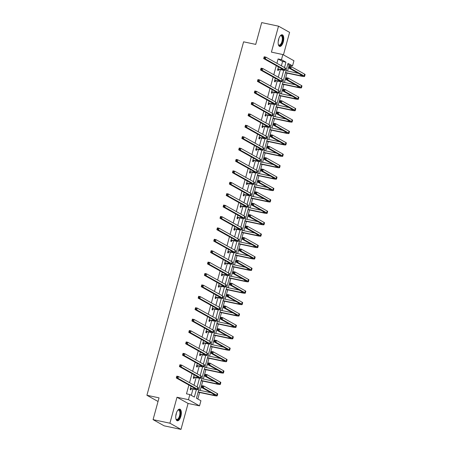 <?xml version="1.0" encoding="UTF-8"?>
<svg xmlns="http://www.w3.org/2000/svg" width="452" height="452" viewBox="0 0 452 452"><rect width="100%" height="100%" fill="white"/><g stroke="black" fill="none" stroke-linecap="round" stroke-linejoin="round"><path stroke-width="0.68" d="M180.879 416.275A5.955 2.576 102 0 0 179.777 409.145A5.955 2.576 102 0 0 176.207 413.665A5.955 2.576 102 0 0 177.308 420.795A5.955 2.576 102 0 0 180.879 416.275M283.291 41.906A5.955 2.576 102 0 0 282.195 34.776A5.955 2.576 102 0 0 278.624 39.296A5.955 2.576 102 0 0 279.72 46.426A5.955 2.576 102 0 0 283.291 41.906M281.398 65.817L282.59 61.466L278.099 58.958L281.46 59.67L282.862 54.551L293.941 60.749L292.54 65.868L288.048 63.353L196.439 398.24L200.931 400.749L199.53 405.868L188.45 399.675L189.851 394.556L194.343 397.065L196.371 389.647M188.083 403.444L177.003 397.246L169.901 423.202L153.07 419.637L164.149 425.829L180.981 429.4L188.083 403.444L199.53 405.868M158.036 401.483L146.911 395.274L243.605 41.821L255.725 44.392L261.685 22.6L278.517 26.171L271.415 52.127L282.862 54.551M283.438 54.873L289.596 32.363L278.517 26.171M287.568 71.032L289.178 65.156L292.54 65.868M197.84 399.026L199.626 392.489M200.196 390.415L202.75 381.081M203.315 379.008L205.869 369.674M206.434 367.6L208.988 358.266M209.558 356.193L212.107 346.865M212.677 344.791L215.231 335.457M215.796 333.384L218.35 324.05M218.915 321.977L221.469 312.643M222.039 310.569L224.593 301.235M225.158 299.162L227.712 289.828M228.277 287.755L230.831 278.421M231.401 276.347L233.955 267.019M234.52 264.945L237.074 255.612M237.639 253.538L240.193 244.204M240.763 242.131L243.312 232.797M243.882 230.723L246.436 221.39M247.001 219.316L249.555 209.982M250.12 207.909L252.674 198.575M253.244 196.501L255.798 187.173M256.363 185.1L258.917 175.766M259.482 173.692L262.036 164.358M262.606 162.285L265.154 152.951M265.725 150.878L268.279 141.544M268.844 139.47L271.398 130.136M271.963 128.063L274.517 118.729M275.087 116.656L277.641 107.327M278.206 105.254L280.76 95.92M281.325 93.846L283.879 84.513M284.449 82.439L287.003 73.105M169.901 423.202L180.981 429.4M289.178 65.156L287.771 64.37M278.099 58.958L276.906 63.308M276.268 65.642L273.788 74.71M273.149 77.049L270.663 86.117M270.025 88.456L267.544 97.525M266.906 99.858L264.426 108.932M263.787 111.265L261.307 120.339M260.668 122.673L258.182 131.747M257.544 134.08L255.064 143.154M254.425 145.487L251.945 154.556M251.306 156.895L248.82 165.963M248.182 168.302L245.702 177.37M245.063 179.704L242.583 188.778M241.944 191.111L239.458 200.185M238.82 202.519L236.339 211.592M235.701 213.926L233.221 223M232.582 225.333L230.102 234.402M229.463 236.741L226.977 245.809M226.339 248.148L223.859 257.216M223.22 259.55L220.74 268.624M220.101 270.957L217.615 280.031M216.977 282.364L214.497 291.438M213.858 293.772L211.378 302.846M210.739 305.179L208.259 314.247M207.615 316.586L205.135 325.655M204.496 327.994L202.016 337.062M201.377 339.395L198.897 348.469M198.258 350.803L195.772 359.877M195.134 362.21L192.654 371.284M192.015 373.618L189.535 382.691M188.896 385.025L186.484 393.839L189.851 394.556M191.252 395.342L192.987 389.002M194.027 385.2L196.106 377.595M197.145 373.793L199.225 366.188M200.264 362.385L202.349 354.78M203.389 350.984L205.468 343.373M206.507 339.576L208.587 331.966M209.626 328.169L211.711 320.564M212.751 316.762L214.83 309.157M215.87 305.354L217.949 297.749M218.988 293.947L221.068 286.342M222.107 282.54L224.192 274.935M225.232 271.138L227.311 263.527M228.35 259.73L230.43 252.12M231.469 248.323L233.554 240.718M234.594 236.916L236.673 229.311M237.712 225.508L239.792 217.904M240.831 214.101L242.91 206.496M243.95 202.694L246.035 195.089M247.074 191.292L249.154 183.681M250.193 179.885L252.272 172.274M253.312 168.477L255.397 160.872M256.437 157.07L258.516 149.465M259.555 145.663L261.635 138.058M262.674 134.255L264.759 126.65M265.799 122.848L267.878 115.243M268.917 111.446L270.997 103.836M272.036 100.039L274.115 92.428M275.155 88.632L277.24 81.027M278.279 77.224L280.359 69.619M278.438 66.856L277.545 70.116L278.296 70.535L278.618 69.348M275.319 78.264L274.426 81.524L275.178 81.942L275.5 80.755M272.2 89.665L271.307 92.931L272.053 93.349L272.381 92.163M269.076 101.073L268.183 104.333L268.934 104.751L269.256 103.564M265.957 112.48L265.064 115.74L265.816 116.158L266.138 114.972M262.838 123.888L261.945 127.148L262.691 127.566L263.019 126.379M259.714 135.295L258.827 138.555L259.572 138.973L259.9 137.787M256.595 146.702L255.702 149.962L256.453 150.38L256.776 149.194M253.476 158.11L252.583 161.37L253.329 161.788L253.657 160.601M250.357 169.511L249.464 172.777L250.21 173.195L250.538 172.009M247.233 180.919L246.34 184.179L247.091 184.597L247.413 183.41M244.114 192.326L243.221 195.586L243.973 196.004L244.295 194.818M240.995 203.733L240.102 206.993L240.848 207.411L241.176 206.225M237.871 215.141L236.984 218.401L237.729 218.819L238.051 217.632M234.752 226.548L233.859 229.808L234.611 230.226L234.933 229.04M231.633 237.955L230.74 241.215L231.486 241.634L231.814 240.447M228.509 249.357L227.622 252.623L228.367 253.041L228.695 251.854M225.39 260.764L224.497 264.024L225.249 264.443L225.571 263.256M222.271 272.172L221.378 275.432L222.13 275.85L222.452 274.663M219.152 283.579L218.259 286.839L219.005 287.257L219.333 286.071M216.028 294.986L215.135 298.247L215.886 298.665L216.209 297.478M212.909 306.394L212.016 309.654L212.768 310.072L213.09 308.885M209.79 317.801L208.897 321.061L209.643 321.479L209.971 320.293M206.666 329.203L205.779 332.469L206.524 332.887L206.852 331.7M203.547 340.61L202.654 343.87L203.406 344.288L203.728 343.102M200.428 352.018L199.535 355.278L200.281 355.696L200.609 354.509M197.309 363.425L196.417 366.685L197.162 367.103L197.49 365.917M194.185 374.832L193.292 378.092L194.044 378.51L194.366 377.324M191.066 386.24L190.173 389.5L190.925 389.918L191.247 388.731M177.003 397.246L188.45 399.675M153.07 419.637L159.031 397.845L146.911 395.274M284.489 67.546L285.952 62.184L281.46 59.67M197.117 386.929L199.49 378.239M200.236 375.522L202.609 366.838M203.355 364.114L205.733 355.43M206.474 352.707L208.852 344.023M209.598 341.3L211.971 332.615M212.717 329.898L215.095 321.208M215.836 318.49L218.214 309.801M218.96 307.083L221.333 298.399M222.079 295.676L224.452 286.992M225.198 284.268L227.576 275.584M228.316 272.861L230.695 264.177M231.441 261.454L233.814 252.77M234.56 250.052L236.938 241.362M237.679 238.645L240.057 229.955M240.803 227.237L243.176 218.553M243.922 215.83L246.3 207.146M247.041 204.423L249.419 195.739M250.165 193.015L252.538 184.331M253.284 181.608L255.657 172.924M256.403 170.206L258.781 161.517M259.521 158.799L261.9 150.109M262.646 147.392L265.019 138.707M265.765 135.984L268.143 127.3M268.883 124.577L271.262 115.893M272.008 113.169L274.381 104.485M275.127 101.762L277.505 93.078M278.246 90.36L280.624 81.671M281.37 78.953L283.743 70.263M282.59 61.466L285.952 62.184M277.873 68.93L281.11 69.518A3.819 0.458 -164.7 0 0 283.297 69.687A3.819 0.458 -164.7 0 0 282.98 69.393L263.68 58.602L264.177 56.771L265.861 57.127L285.161 67.924A5.729 0.689 15.3 0 1 285.636 68.365L285.133 70.19A5.729 0.689 15.3 0 1 281.856 69.936L278.856 69.297L277.709 69.535M278.421 66.913L278.907 67.116M264.815 57.353L264.143 57.212L263.945 57.941L264.618 58.082L264.815 57.353L265.861 57.127L265.364 58.958L284.664 69.749A5.729 0.689 15.3 0 1 285.133 70.19M264.618 58.082L265.364 58.958L263.68 58.602L263.945 57.941M278.11 68.879L278.856 69.297M264.143 57.212L264.177 56.771M285.54 72.535L300.563 75.721A3.819 0.458 -164.7 0 0 302.75 75.891A3.819 0.458 -164.7 0 0 302.433 75.597L289.122 68.156L289.625 66.325L291.308 66.681L290.805 68.512L304.117 75.953A5.729 0.689 15.3 0 1 304.591 76.394A5.729 0.689 15.3 0 1 301.314 76.139L285.472 72.783M286.037 70.71L298.36 73.32M290.263 66.907L289.591 66.766L289.387 67.495L290.06 67.636L290.263 66.907L291.308 66.681L304.62 74.128A5.729 0.689 15.3 0 1 305.089 74.569L304.591 76.394M290.06 67.636L290.805 68.512L289.122 68.156L289.387 67.495M289.591 66.766L289.625 66.325M280.093 36.036A5.153 2.232 -78 0 1 280.308 35.844A5.153 2.232 -78 0 1 280.579 35.646A5.153 2.232 -78 0 1 282.845 38.996A5.153 2.232 -78 0 1 280.257 45.324A5.153 2.232 -78 0 1 278.432 44.686A5.153 2.232 -78 0 1 278.313 44.42M278.342 44.482A4.774 2.068 102 0 0 279.093 45.081A4.774 2.068 102 0 0 279.935 44.895A4.774 2.068 102 0 0 282.257 39.929A4.774 2.068 102 0 0 281.071 35.748A4.774 2.068 102 0 0 280.229 35.934A4.774 2.068 102 0 0 280.138 35.99M279.387 46.296A5.916 2.559 102 0 0 280.234 46.042A5.916 2.559 102 0 0 283.088 40.109A5.916 2.559 102 0 0 281.833 34.753M177.676 410.405A5.153 2.232 -78 0 1 177.89 410.207A5.153 2.232 -78 0 1 180.122 410.958A5.153 2.232 -78 0 1 180.026 415.987A5.153 2.232 -78 0 1 176.014 419.055A5.153 2.232 -78 0 1 175.901 418.789M175.924 418.851A4.774 2.068 102 0 0 176.675 419.45A4.774 2.068 102 0 0 179.54 415.829A4.774 2.068 102 0 0 178.659 410.117A4.774 2.068 102 0 0 177.726 410.359M176.975 420.665A5.916 2.559 102 0 0 180.325 416.151A5.916 2.559 102 0 0 179.421 409.122M274.754 80.337L277.986 80.925A3.819 0.458 -164.7 0 0 280.172 81.094A3.819 0.458 -164.7 0 0 279.856 80.801L260.561 70.009L261.058 68.179L262.742 68.534L282.042 79.326A5.729 0.689 15.3 0 1 282.517 79.767L282.014 81.597A5.729 0.689 15.3 0 1 278.737 81.343L275.737 80.705L274.584 80.936M275.302 78.32L275.788 78.524M261.697 68.76L261.024 68.619L260.827 69.348L261.499 69.489L261.697 68.76L262.742 68.534L262.239 70.365L281.539 81.157A5.729 0.689 15.3 0 1 282.014 81.597M261.499 69.489L262.239 70.365L260.561 70.009L260.827 69.348M274.985 80.286L275.737 80.705M261.024 68.619L261.058 68.179M271.629 91.739L274.867 92.332A3.819 0.458 -164.7 0 0 277.053 92.502A3.819 0.458 -164.7 0 0 276.737 92.208L257.437 81.411L257.939 79.586L259.623 79.942L278.918 90.733A5.729 0.689 15.3 0 1 279.392 91.174L278.895 93.005A5.729 0.689 15.3 0 1 275.618 92.75L272.618 92.112L271.466 92.344M272.183 89.728L272.663 89.931M258.578 80.168L257.906 80.021L257.702 80.755L258.374 80.897L258.578 80.168L259.623 79.942L259.12 81.772L278.421 92.564A5.729 0.689 15.3 0 1 278.895 93.005M258.374 80.897L259.12 81.772L257.437 81.411L257.702 80.755M271.867 91.694L272.618 92.112M257.906 80.021L257.939 79.586M282.421 83.942L297.444 87.129A3.819 0.458 -164.7 0 0 299.631 87.298A3.819 0.458 -164.7 0 0 299.314 87.004L286.003 79.558L286.5 77.733L288.184 78.089L287.687 79.919L300.998 87.36A5.729 0.689 15.3 0 1 301.473 87.801A5.729 0.689 15.3 0 1 298.19 87.547L282.353 84.185M282.918 82.111L295.241 84.727M287.144 78.315L286.466 78.168L286.269 78.902L286.941 79.043L287.144 78.315L288.184 78.089L301.495 85.535A5.729 0.689 15.3 0 1 301.97 85.97L301.473 87.801M286.941 79.043L287.687 79.919L286.003 79.558L286.269 78.902M286.466 78.168L286.5 77.733M279.296 95.349L294.325 98.536A3.819 0.458 -164.7 0 0 296.506 98.705A3.819 0.458 -164.7 0 0 296.196 98.412L282.884 90.965L283.381 89.14L285.065 89.496L284.568 91.321L297.874 98.768A5.729 0.689 15.3 0 1 298.348 99.208A5.729 0.689 15.3 0 1 295.071 98.954L279.229 95.592M279.799 93.519L292.122 96.135M284.02 89.722L283.347 89.575L283.15 90.31L283.822 90.451L284.02 89.722L285.065 89.496L298.376 96.937A5.729 0.689 15.3 0 1 298.851 97.378L298.348 99.208M283.822 90.451L284.568 91.321L282.884 90.965L283.15 90.31M283.347 89.575L283.381 89.14M268.511 103.146L271.748 103.734A3.819 0.458 -164.7 0 0 273.935 103.909A3.819 0.458 -164.7 0 0 273.618 103.615L254.318 92.818L254.815 90.993L256.499 91.349L275.799 102.141A5.729 0.689 15.3 0 1 276.274 102.581L275.776 104.412A5.729 0.689 15.3 0 1 272.494 104.152L269.494 103.519L268.347 103.751M269.059 101.135L269.545 101.333M255.459 91.575L254.781 91.428L254.583 92.163L255.256 92.304L255.459 91.575L256.499 91.349L256.001 93.174L275.302 103.971A5.729 0.689 15.3 0 1 275.776 104.412M255.256 92.304L256.001 93.174L254.318 92.818L254.583 92.163M268.748 103.101L269.494 103.519M254.781 91.428L254.815 90.993M265.392 114.554L268.629 115.141A3.819 0.458 -164.7 0 0 270.81 115.311A3.819 0.458 -164.7 0 0 270.494 115.017L251.199 104.226L251.696 102.401L253.38 102.757L272.68 113.548A5.729 0.689 15.3 0 1 273.155 113.989L272.652 115.819A5.729 0.689 15.3 0 1 269.375 115.559L266.375 114.927L265.222 115.158M265.94 112.542L266.426 112.74M252.335 102.977L251.662 102.836L251.465 103.57L252.137 103.711L252.335 102.977L253.38 102.757L252.883 104.581L272.177 115.379A5.729 0.689 15.3 0 1 272.652 115.819M252.137 103.711L252.883 104.581L251.199 104.226L251.465 103.57M265.629 114.509L266.375 114.927M251.662 102.836L251.696 102.401M262.267 125.961L265.505 126.549A3.819 0.458 -164.7 0 0 267.691 126.718A3.819 0.458 -164.7 0 0 267.375 126.424L248.075 115.633L248.577 113.802L250.261 114.164L269.561 124.955A5.729 0.689 15.3 0 1 270.03 125.396L269.533 127.221A5.729 0.689 15.3 0 1 266.256 126.967L263.256 126.334L262.103 126.566M262.821 123.95L263.301 124.147M249.216 114.384L248.543 114.243L248.34 114.972L249.018 115.119L249.216 114.384L250.261 114.164L249.758 115.989L269.059 126.78A5.729 0.689 15.3 0 1 269.533 127.221M249.018 115.119L249.758 115.989L248.075 115.633L248.34 114.972M262.505 125.916L263.256 126.334M248.543 114.243L248.577 113.802M276.178 106.757L291.201 109.938A3.819 0.458 -164.7 0 0 293.388 110.113A3.819 0.458 -164.7 0 0 293.071 109.819L279.76 102.372L280.263 100.547L281.946 100.903L281.443 102.728L294.755 110.175A5.729 0.689 15.3 0 1 295.229 110.616A5.729 0.689 15.3 0 1 291.952 110.361L276.11 107M276.68 104.926L288.997 107.542M280.901 101.124L280.229 100.982L280.025 101.717L280.703 101.858L280.901 101.124L281.946 100.903L295.258 108.344A5.729 0.689 15.3 0 1 295.732 108.785L295.229 110.616M280.703 101.858L281.443 102.728L279.76 102.372L280.025 101.717M280.229 100.982L280.263 100.547M273.059 118.164L288.082 121.345A3.819 0.458 -164.7 0 0 290.269 121.515A3.819 0.458 -164.7 0 0 289.952 121.221L276.641 113.78L277.144 111.949L278.827 112.311L278.325 114.136L291.636 121.582A5.729 0.689 15.3 0 1 292.111 122.023A5.729 0.689 15.3 0 1 288.834 121.763L272.991 118.407M273.556 116.333L285.879 118.944M277.782 112.531L277.11 112.39L276.906 113.119L277.579 113.266L277.782 112.531L278.827 112.311L292.133 119.752A5.729 0.689 15.3 0 1 292.608 120.192L292.111 122.023M277.579 113.266L278.325 114.136L276.641 113.78L276.906 113.119M277.11 112.39L277.144 111.949M269.934 129.566L284.963 132.752A3.819 0.458 -164.7 0 0 287.15 132.922A3.819 0.458 -164.7 0 0 286.834 132.628L273.522 125.187L274.019 123.356L275.703 123.712L275.206 125.543L288.517 132.984A5.729 0.689 15.3 0 1 288.986 133.425A5.729 0.689 15.3 0 1 285.709 133.17L269.872 129.814M270.437 127.741L282.76 130.351M274.658 123.938L273.985 123.797L273.788 124.526L274.46 124.667L274.658 123.938L275.703 123.712L289.014 131.159A5.729 0.689 15.3 0 1 289.489 131.6L288.986 133.425M274.46 124.667L275.206 125.543L273.522 125.187L273.788 124.526M273.985 123.797L274.019 123.356M266.816 140.973L281.839 144.16A3.819 0.458 -164.7 0 0 284.025 144.329A3.819 0.458 -164.7 0 0 283.709 144.035L270.398 136.594L270.901 134.764L272.584 135.12L272.081 136.95L285.393 144.391A5.729 0.689 15.3 0 1 285.867 144.832A5.729 0.689 15.3 0 1 282.59 144.578L266.748 141.222M267.318 139.148L279.641 141.758M271.539 135.346L270.867 135.204L270.669 135.933L271.341 136.075L271.539 135.346L272.584 135.12L285.896 142.566A5.729 0.689 15.3 0 1 286.37 143.007L285.867 144.832M271.341 136.075L272.081 136.95L270.398 136.594L270.669 135.933M270.867 135.204L270.901 134.764M263.697 152.38L278.72 155.567A3.819 0.458 -164.7 0 0 280.907 155.737A3.819 0.458 -164.7 0 0 280.59 155.443L267.279 148.002L267.782 146.171L269.465 146.527L268.963 148.358L282.274 155.799A5.729 0.689 15.3 0 1 282.749 156.239A5.729 0.689 15.3 0 1 279.472 155.985L263.629 152.629M264.194 150.556L276.517 153.166M268.42 146.753L267.748 146.612L267.544 147.341L268.217 147.482L268.42 146.753L269.465 146.527L282.771 153.974A5.729 0.689 15.3 0 1 283.246 154.415L282.749 156.239M268.217 147.482L268.963 148.358L267.279 148.002L267.544 147.341M267.748 146.612L267.782 146.171M260.578 163.788L275.601 166.974A3.819 0.458 -164.7 0 0 277.788 167.144A3.819 0.458 -164.7 0 0 277.471 166.85L264.16 159.403L264.657 157.578L266.341 157.934L265.844 159.765L279.155 167.206A5.729 0.689 15.3 0 1 279.63 167.647A5.729 0.689 15.3 0 1 276.347 167.393L260.51 164.031M261.075 161.957L273.398 164.573M265.301 158.16L264.623 158.014L264.426 158.748L265.098 158.889L265.301 158.16L266.341 157.934L279.652 165.381A5.729 0.689 15.3 0 1 280.127 165.816L279.63 167.647M265.098 158.889L265.844 159.765L264.16 159.403L264.426 158.748M264.623 158.014L264.657 157.578M257.454 175.195L272.483 178.382A3.819 0.458 -164.7 0 0 274.663 178.551A3.819 0.458 -164.7 0 0 274.347 178.257L261.041 170.811L261.538 168.986L263.222 169.342L262.725 171.167L276.031 178.613A5.729 0.689 15.3 0 1 276.505 179.054A5.729 0.689 15.3 0 1 273.228 178.8L257.386 175.438M257.956 173.365L270.279 175.981M262.177 169.568L261.505 169.421L261.307 170.155L261.979 170.297L262.177 169.568L263.222 169.342L276.534 176.783A5.729 0.689 15.3 0 1 277.008 177.224L276.505 179.054M261.979 170.297L262.725 171.167L261.041 170.811L261.307 170.155M261.505 169.421L261.538 168.986M254.335 186.603L269.358 189.783A3.819 0.458 -164.7 0 0 271.545 189.959A3.819 0.458 -164.7 0 0 271.228 189.665L257.917 182.218L258.42 180.393L260.103 180.749L259.601 182.574L272.912 190.021A5.729 0.689 15.3 0 1 273.387 190.462A5.729 0.689 15.3 0 1 270.11 190.207L254.267 186.845M254.832 184.772L267.155 187.388M259.058 180.969L258.386 180.828L258.182 181.563L258.86 181.704L259.058 180.969L260.103 180.749L273.415 188.19A5.729 0.689 15.3 0 1 273.884 188.631L273.387 190.462M258.86 181.704L259.601 182.574L257.917 182.218L258.182 181.563M258.386 180.828L258.42 180.393M251.216 198.01L266.239 201.191A3.819 0.458 -164.7 0 0 268.426 201.36A3.819 0.458 -164.7 0 0 268.109 201.067L254.798 193.625L255.301 191.795L256.979 192.156L256.482 193.981L269.793 201.428A5.729 0.689 15.3 0 1 270.268 201.869A5.729 0.689 15.3 0 1 266.985 201.609L251.148 198.253M251.713 196.179L264.036 198.79M255.939 192.377L255.261 192.236L255.064 192.964L255.736 193.111L255.939 192.377L256.979 192.156L270.29 199.598A5.729 0.689 15.3 0 1 270.765 200.038L270.268 201.869M255.736 193.111L256.482 193.981L254.798 193.625L255.064 192.964M255.261 192.236L255.301 191.795M248.091 209.412L263.12 212.598A3.819 0.458 -164.7 0 0 265.301 212.768A3.819 0.458 -164.7 0 0 264.991 212.474L251.679 205.033L252.176 203.202L253.86 203.558L253.363 205.389L266.669 212.83A5.729 0.689 15.3 0 1 267.143 213.271A5.729 0.689 15.3 0 1 263.866 213.016L248.024 209.66M248.594 207.587L260.917 210.197M252.815 203.784L252.143 203.643L251.945 204.372L252.617 204.513L252.815 203.784L253.86 203.558L267.172 211.005A5.729 0.689 15.3 0 1 267.646 211.446L267.143 213.271M252.617 204.513L253.363 205.389L251.679 205.033L251.945 204.372M252.143 203.643L252.176 203.202M244.973 220.819L259.996 224.006A3.819 0.458 -164.7 0 0 262.183 224.175A3.819 0.458 -164.7 0 0 261.866 223.881L248.555 216.44L249.058 214.61L250.741 214.966L250.238 216.796L263.55 224.237A5.729 0.689 15.3 0 1 264.024 224.678A5.729 0.689 15.3 0 1 260.748 224.424L244.905 221.068M245.476 218.994L257.793 221.604M249.696 215.192L249.024 215.05L248.82 215.779L249.498 215.92L249.696 215.192L250.741 214.966L264.053 222.412A5.729 0.689 15.3 0 1 264.527 222.853L264.024 224.678M249.498 215.92L250.238 216.796L248.555 216.44L248.82 215.779M249.024 215.05L249.058 214.61M241.854 232.226L256.877 235.413A3.819 0.458 -164.7 0 0 259.064 235.582A3.819 0.458 -164.7 0 0 258.747 235.289L245.436 227.848L245.939 226.017L247.623 226.373L247.12 228.203L260.431 235.645A5.729 0.689 15.3 0 1 260.906 236.085A5.729 0.689 15.3 0 1 257.629 235.831L241.786 232.475M242.351 230.401L254.674 233.012M246.577 226.599L245.905 226.458L245.702 227.186L246.374 227.328L246.577 226.599L247.623 226.373L260.928 233.82A5.729 0.689 15.3 0 1 261.403 234.26L260.906 236.085M246.374 227.328L247.12 228.203L245.436 227.848L245.702 227.186M245.905 226.458L245.939 226.017M238.735 243.634L253.758 246.82A3.819 0.458 -164.7 0 0 255.945 246.99A3.819 0.458 -164.7 0 0 255.629 246.696L242.317 239.249L242.814 237.424L244.498 237.78L244.001 239.611L257.312 247.052A5.729 0.689 15.3 0 1 257.781 247.493A5.729 0.689 15.3 0 1 254.504 247.238L238.667 243.877M239.232 241.803L251.555 244.419M243.453 238.006L242.78 237.859L242.583 238.594L243.255 238.735L243.453 238.006L244.498 237.78L257.809 245.227A5.729 0.689 15.3 0 1 258.284 245.662L257.781 247.493M243.255 238.735L244.001 239.611L242.317 239.249L242.583 238.594M242.78 237.859L242.814 237.424M235.611 255.041L250.634 258.228A3.819 0.458 -164.7 0 0 252.821 258.397A3.819 0.458 -164.7 0 0 252.504 258.103L239.198 250.657L239.696 248.832L241.379 249.188L240.876 251.013L254.188 258.459A5.729 0.689 15.3 0 1 254.662 258.9A5.729 0.689 15.3 0 1 251.385 258.646L235.543 255.284M236.113 253.21L248.436 255.826M240.334 249.414L239.662 249.267L239.464 250.001L240.136 250.142L240.334 249.414L241.379 249.188L254.691 256.629A5.729 0.689 15.3 0 1 255.165 257.069L254.662 258.9M240.136 250.142L240.876 251.013L239.198 250.657L239.464 250.001M239.662 249.267L239.696 248.832M232.492 266.448L247.515 269.629A3.819 0.458 -164.7 0 0 249.702 269.804A3.819 0.458 -164.7 0 0 249.385 269.511L236.074 262.064L236.577 260.239L238.26 260.595L237.758 262.42L251.069 269.867A5.729 0.689 15.3 0 1 251.544 270.307A5.729 0.689 15.3 0 1 248.267 270.053L232.424 266.691M232.989 264.618L245.312 267.234M237.215 260.815L236.543 260.674L236.339 261.409L237.012 261.55L237.215 260.815L238.26 260.595L251.572 268.036A5.729 0.689 15.3 0 1 252.041 268.477L251.544 270.307M237.012 261.55L237.758 262.42L236.074 262.064L236.339 261.409M236.543 260.674L236.577 260.239M229.373 277.856L244.396 281.037A3.819 0.458 -164.7 0 0 246.583 281.206A3.819 0.458 -164.7 0 0 246.267 280.912L232.955 273.471L233.452 271.641L235.136 272.002L234.639 273.827L247.95 281.274A5.729 0.689 15.3 0 1 248.425 281.715A5.729 0.689 15.3 0 1 245.142 281.455L229.305 278.099M229.87 276.025L242.193 278.635M234.096 272.223L233.418 272.081L233.221 272.81L233.893 272.957L234.096 272.223L235.136 272.002L248.447 279.443A5.729 0.689 15.3 0 1 248.922 279.884L248.425 281.715M233.893 272.957L234.639 273.827L232.955 273.471L233.221 272.81M233.418 272.081L233.452 271.641M226.249 289.257L241.278 292.444A3.819 0.458 -164.7 0 0 243.458 292.613A3.819 0.458 -164.7 0 0 243.142 292.32L229.836 284.879L230.334 283.048L232.017 283.404L231.52 285.235L244.826 292.676A5.729 0.689 15.3 0 1 245.3 293.116A5.729 0.689 15.3 0 1 242.023 292.862L226.181 289.506M226.751 287.432L239.074 290.043M230.972 283.63L230.3 283.489L230.102 284.218L230.774 284.359L230.972 283.63L232.017 283.404L245.329 290.851A5.729 0.689 15.3 0 1 245.803 291.291L245.3 293.116M230.774 284.359L231.52 285.235L229.836 284.879L230.102 284.218M230.3 283.489L230.334 283.048M223.13 300.665L238.153 303.851A3.819 0.458 -164.7 0 0 240.34 304.021A3.819 0.458 -164.7 0 0 240.023 303.727L226.712 296.286L227.215 294.455L228.898 294.811L228.396 296.642L241.707 304.083A5.729 0.689 15.3 0 1 242.182 304.524A5.729 0.689 15.3 0 1 238.905 304.269L223.062 300.913M223.633 298.84L235.95 301.45M227.853 295.037L227.181 294.896L226.977 295.625L227.655 295.766L227.853 295.037L228.898 294.811L242.21 302.258A5.729 0.689 15.3 0 1 242.679 302.699L242.182 304.524M227.655 295.766L228.396 296.642L226.712 296.286L226.977 295.625M227.181 294.896L227.215 294.455M220.011 312.072L235.034 315.259A3.819 0.458 -164.7 0 0 237.221 315.428A3.819 0.458 -164.7 0 0 236.904 315.134L223.593 307.693L224.096 305.863L225.774 306.219L225.277 308.049L238.588 315.49A5.729 0.689 15.3 0 1 239.063 315.931A5.729 0.689 15.3 0 1 235.786 315.677L219.943 312.321M220.508 310.247L232.831 312.857M224.734 306.445L224.056 306.303L223.859 307.032L224.531 307.174L224.734 306.445L225.774 306.219L239.085 313.665A5.729 0.689 15.3 0 1 239.56 314.106L239.063 315.931M224.531 307.174L225.277 308.049L223.593 307.693L223.859 307.032M224.056 306.303L224.096 305.863M259.149 137.368L262.386 137.956A3.819 0.458 -164.7 0 0 264.573 138.126A3.819 0.458 -164.7 0 0 264.256 137.832L244.956 127.04L245.459 125.21L247.137 125.571L266.437 136.363A5.729 0.689 15.3 0 1 266.912 136.803L266.414 138.628A5.729 0.689 15.3 0 1 263.132 138.374L260.132 137.736L258.985 137.973M259.702 135.357L260.182 135.555M246.097 125.792L245.419 125.65L245.221 126.379L245.894 126.526L246.097 125.792L247.137 125.571L246.639 127.396L265.94 138.188A5.729 0.689 15.3 0 1 266.414 138.628M245.894 126.526L246.639 127.396L244.956 127.04L245.221 126.379M259.386 137.318L260.132 137.736M245.419 125.65L245.459 125.21M256.03 148.776L259.267 149.363A3.819 0.458 -164.7 0 0 261.448 149.533A3.819 0.458 -164.7 0 0 261.137 149.239L241.837 138.448L242.334 136.617L244.018 136.973L263.318 147.77A5.729 0.689 15.3 0 1 263.793 148.211L263.29 150.036A5.729 0.689 15.3 0 1 260.013 149.781L257.013 149.143L255.866 149.38M256.578 146.759L257.064 146.962M242.973 137.199L242.3 137.058L242.102 137.787L242.775 137.928L242.973 137.199L244.018 136.973L243.521 138.804L262.821 149.595A5.729 0.689 15.3 0 1 263.29 150.036M242.775 137.928L243.521 138.804L241.837 138.448L242.102 137.787M256.267 148.725L257.013 149.143M242.3 137.058L242.334 136.617M252.905 160.183L256.143 160.771A3.819 0.458 -164.7 0 0 258.329 160.94A3.819 0.458 -164.7 0 0 258.013 160.646L238.712 149.855L239.215 148.024L240.899 148.38L260.199 159.172A5.729 0.689 15.3 0 1 260.674 159.612L260.171 161.443A5.729 0.689 15.3 0 1 256.894 161.189L253.894 160.55L252.741 160.782M253.459 158.166L253.939 158.369M239.854 148.606L239.181 148.465L238.978 149.194L239.656 149.335L239.854 148.606L240.899 148.38L240.396 150.211L259.697 161.002A5.729 0.689 15.3 0 1 260.171 161.443M239.656 149.335L240.396 150.211L238.712 149.855L238.978 149.194M253.143 160.132L253.894 160.55M239.181 148.465L239.215 148.024M249.786 171.585L253.024 172.178A3.819 0.458 -164.7 0 0 255.21 172.348A3.819 0.458 -164.7 0 0 254.894 172.054L235.594 161.257L236.097 159.432L237.78 159.788L257.075 170.579A5.729 0.689 15.3 0 1 257.55 171.02L257.052 172.85A5.729 0.689 15.3 0 1 253.775 172.596L250.775 171.958L249.623 172.189M250.34 169.573L250.82 169.777M236.735 160.014L236.063 159.867L235.859 160.601L236.532 160.742L236.735 160.014L237.78 159.788L237.277 161.618L256.578 172.41A5.729 0.689 15.3 0 1 257.052 172.85M236.532 160.742L237.277 161.618L235.594 161.257L235.859 160.601M250.024 171.54L250.775 171.958M236.063 159.867L236.097 159.432M246.668 182.992L249.905 183.58A3.819 0.458 -164.7 0 0 252.092 183.755A3.819 0.458 -164.7 0 0 251.775 183.461L232.475 172.664L232.972 170.839L234.656 171.195L253.956 181.987A5.729 0.689 15.3 0 1 254.431 182.427L253.928 184.258A5.729 0.689 15.3 0 1 250.651 183.998L247.651 183.365L246.504 183.597M247.216 180.981L247.702 181.179M233.611 171.421L232.938 171.274L232.74 172.009L233.413 172.15L233.611 171.421L234.656 171.195L234.159 173.02L253.459 183.817A5.729 0.689 15.3 0 1 253.928 184.258M233.413 172.15L234.159 173.02L232.475 172.664L232.74 172.009M246.905 182.947L247.651 183.365M232.938 171.274L232.972 170.839M243.549 194.4L246.786 194.987A3.819 0.458 -164.7 0 0 248.967 195.157A3.819 0.458 -164.7 0 0 248.651 194.863L229.356 184.071L229.853 182.246L231.537 182.602L250.837 193.394A5.729 0.689 15.3 0 1 251.312 193.835L250.809 195.665A5.729 0.689 15.3 0 1 247.532 195.405L244.532 194.772L243.379 195.004M244.097 192.388L244.583 192.586M230.492 182.823L229.819 182.681L229.622 183.416L230.294 183.557L230.492 182.823L231.537 182.602L231.034 184.427L250.335 195.224A5.729 0.689 15.3 0 1 250.809 195.665M230.294 183.557L231.034 184.427L229.356 184.071L229.622 183.416M243.781 194.354L244.532 194.772M229.819 182.681L229.853 182.246M240.424 205.807L243.662 206.394A3.819 0.458 -164.7 0 0 245.848 206.564A3.819 0.458 -164.7 0 0 245.532 206.27L226.232 195.479L226.734 193.648L228.418 194.01L247.719 204.801A5.729 0.689 15.3 0 1 248.188 205.242L247.69 207.067A5.729 0.689 15.3 0 1 244.413 206.813L241.413 206.18L240.261 206.411M240.978 203.795L241.458 203.993M227.373 194.23L226.701 194.089L226.497 194.818L227.17 194.965L227.373 194.23L228.418 194.01L227.915 195.835L247.216 206.626A5.729 0.689 15.3 0 1 247.69 207.067M227.17 194.965L227.915 195.835L226.232 195.479L226.497 194.818M240.662 205.762L241.413 206.18M226.701 194.089L226.734 193.648M237.306 217.214L240.543 217.802A3.819 0.458 -164.7 0 0 242.73 217.971A3.819 0.458 -164.7 0 0 242.413 217.678L223.113 206.886L223.61 205.055L225.294 205.417L244.594 216.209A5.729 0.689 15.3 0 1 245.069 216.649L244.572 218.474A5.729 0.689 15.3 0 1 241.289 218.22L238.289 217.582L237.142 217.819M237.854 215.203L238.34 215.401M224.254 205.637L223.576 205.496L223.378 206.225L224.051 206.372L224.254 205.637L225.294 205.417L224.797 207.242L244.097 218.033A5.729 0.689 15.3 0 1 244.572 218.474M224.051 206.372L224.797 207.242L223.113 206.886L223.378 206.225M237.543 217.163L238.289 217.582M223.576 205.496L223.61 205.055M234.187 228.622L237.424 229.209A3.819 0.458 -164.7 0 0 239.605 229.379A3.819 0.458 -164.7 0 0 239.289 229.085L219.994 218.293L220.491 216.463L222.175 216.819L241.475 227.616A5.729 0.689 15.3 0 1 241.95 228.057L241.447 229.882A5.729 0.689 15.3 0 1 238.17 229.627L235.17 228.989L234.017 229.226M234.735 226.605L235.221 226.808M221.13 217.045L220.457 216.903L220.26 217.632L220.932 217.774L221.13 217.045L222.175 216.819L221.678 218.649L240.972 229.441A5.729 0.689 15.3 0 1 241.447 229.882M220.932 217.774L221.678 218.649L219.994 218.293L220.26 217.632M234.424 228.571L235.17 228.989M220.457 216.903L220.491 216.463M231.062 240.029L234.3 240.617A3.819 0.458 -164.7 0 0 236.486 240.786A3.819 0.458 -164.7 0 0 236.17 240.492L216.87 229.701L217.372 227.87L219.056 228.226L238.357 239.018A5.729 0.689 15.3 0 1 238.831 239.458L238.328 241.289A5.729 0.689 15.3 0 1 235.051 241.035L232.051 240.396L230.899 240.628M231.616 238.012L232.096 238.215M218.011 228.452L217.339 228.311L217.135 229.04L217.813 229.181L218.011 228.452L219.056 228.226L218.553 230.057L237.854 240.848A5.729 0.689 15.3 0 1 238.328 241.289M217.813 229.181L218.553 230.057L216.87 229.701L217.135 229.04M231.3 239.978L232.051 240.396M217.339 228.311L217.372 227.87M227.944 251.431L231.181 252.024A3.819 0.458 -164.7 0 0 233.368 252.193A3.819 0.458 -164.7 0 0 233.051 251.9L213.751 241.102L214.254 239.277L215.937 239.633L235.232 250.425A5.729 0.689 15.3 0 1 235.707 250.866L235.209 252.696A5.729 0.689 15.3 0 1 231.932 252.442L228.927 251.804L227.78 252.035M228.497 249.419L228.978 249.623M214.892 239.859L214.22 239.713L214.016 240.447L214.689 240.588L214.892 239.859L215.937 239.633L215.434 241.464L234.735 252.256A5.729 0.689 15.3 0 1 235.209 252.696M214.689 240.588L215.434 241.464L213.751 241.102L214.016 240.447M228.181 251.385L228.927 251.804M214.22 239.713L214.254 239.277M224.825 262.838L228.062 263.426A3.819 0.458 -164.7 0 0 230.249 263.601A3.819 0.458 -164.7 0 0 229.932 263.307L210.632 252.51L211.129 250.685L212.813 251.041L232.113 261.832A5.729 0.689 15.3 0 1 232.588 262.273L232.085 264.104A5.729 0.689 15.3 0 1 228.808 263.844L225.808 263.211L224.661 263.443M225.373 260.827L225.859 261.024M211.768 251.267L211.095 251.12L210.898 251.854L211.57 251.996L211.768 251.267L212.813 251.041L212.316 252.866L231.616 263.663A5.729 0.689 15.3 0 1 232.085 264.104M211.57 251.996L212.316 252.866L210.632 252.51L210.898 251.854M225.062 262.793L225.808 263.211M211.095 251.12L211.129 250.685M221.7 274.245L224.938 274.833A3.819 0.458 -164.7 0 0 227.124 275.002A3.819 0.458 -164.7 0 0 226.808 274.709L207.508 263.917L208.01 262.092L209.694 262.448L228.994 273.24A5.729 0.689 15.3 0 1 229.469 273.68L228.966 275.511A5.729 0.689 15.3 0 1 225.689 275.251L222.689 274.618L221.536 274.85M222.254 272.234L222.734 272.432M208.649 262.668L207.976 262.527L207.779 263.262L208.451 263.403L208.649 262.668L209.694 262.448L209.191 264.273L228.492 275.07A5.729 0.689 15.3 0 1 228.966 275.511M208.451 263.403L209.191 264.273L207.508 263.917L207.779 263.262M221.938 274.2L222.689 274.618M207.976 262.527L208.01 262.092M218.582 285.653L221.819 286.24A3.819 0.458 -164.7 0 0 224.006 286.41A3.819 0.458 -164.7 0 0 223.689 286.116L204.389 275.325L204.892 273.494L206.575 273.855L225.87 284.647A5.729 0.689 15.3 0 1 226.345 285.088L225.847 286.913A5.729 0.689 15.3 0 1 222.57 286.658L219.57 286.026L218.418 286.257M219.135 283.641L219.615 283.839M205.53 274.076L204.858 273.935L204.654 274.663L205.327 274.81L205.53 274.076L206.575 273.855L206.072 275.68L225.373 286.472A5.729 0.689 15.3 0 1 225.847 286.913M205.327 274.81L206.072 275.68L204.389 275.325L204.654 274.663M218.819 285.607L219.57 286.026M204.858 273.935L204.892 273.494M215.463 297.06L218.7 297.648A3.819 0.458 -164.7 0 0 220.887 297.817A3.819 0.458 -164.7 0 0 220.57 297.523L201.27 286.732L201.767 284.901L203.451 285.263L222.751 296.054A5.729 0.689 15.3 0 1 223.226 296.495L222.729 298.32A5.729 0.689 15.3 0 1 219.446 298.066L216.446 297.427L215.299 297.665M216.011 295.049L216.497 295.246M202.406 285.483L201.733 285.342L201.535 286.071L202.208 286.218L202.406 285.483L203.451 285.263L202.954 287.088L222.254 297.879A5.729 0.689 15.3 0 1 222.729 298.32M202.208 286.218L202.954 287.088L201.27 286.732L201.535 286.071M215.7 297.009L216.446 297.427M201.733 285.342L201.767 284.901M212.344 308.467L215.581 309.055A3.819 0.458 -164.7 0 0 217.762 309.224A3.819 0.458 -164.7 0 0 217.446 308.931L198.151 298.139L198.648 296.309L200.332 296.665L219.632 307.462A5.729 0.689 15.3 0 1 220.107 307.902L219.604 309.727A5.729 0.689 15.3 0 1 216.327 309.473L213.327 308.835L212.174 309.072M212.892 306.45L213.378 306.654M199.287 296.891L198.614 296.749L198.417 297.478L199.089 297.619L199.287 296.891L200.332 296.665L199.835 298.495L219.13 309.287A5.729 0.689 15.3 0 1 219.604 309.727M199.089 297.619L199.835 298.495L198.151 298.139L198.417 297.478M212.576 308.417L213.327 308.835M198.614 296.749L198.648 296.309M209.219 319.875L212.457 320.462A3.819 0.458 -164.7 0 0 214.643 320.632A3.819 0.458 -164.7 0 0 214.327 320.338L195.027 309.547L195.53 307.716L197.213 308.072L216.514 318.863A5.729 0.689 15.3 0 1 216.983 319.304L216.485 321.135A5.729 0.689 15.3 0 1 213.208 320.88L210.208 320.242L209.056 320.474M209.773 317.858L210.253 318.061M196.168 308.298L195.496 308.157L195.292 308.885L195.965 309.027L196.168 308.298L197.213 308.072L196.71 309.902L216.011 320.694A5.729 0.689 15.3 0 1 216.485 321.135M195.965 309.027L196.71 309.902L195.027 309.547L195.292 308.885M209.457 319.824L210.208 320.242M195.496 308.157L195.53 307.716M206.101 331.276L209.338 331.87A3.819 0.458 -164.7 0 0 211.525 332.039A3.819 0.458 -164.7 0 0 211.208 331.745L191.908 320.948L192.411 319.123L194.089 319.479L213.389 330.271A5.729 0.689 15.3 0 1 213.864 330.711L213.367 332.542A5.729 0.689 15.3 0 1 210.084 332.288L207.084 331.649L205.937 331.881M206.649 329.265L207.135 329.468M193.049 319.705L192.371 319.558L192.173 320.293L192.846 320.434L193.049 319.705L194.089 319.479L193.592 321.31L212.892 332.101A5.729 0.689 15.3 0 1 213.367 332.542M192.846 320.434L193.592 321.31L191.908 320.948L192.173 320.293M206.338 331.231L207.084 331.649M192.371 319.558L192.411 319.123M216.887 323.479L231.916 326.666A3.819 0.458 -164.7 0 0 234.102 326.836A3.819 0.458 -164.7 0 0 233.786 326.542L220.474 319.095L220.971 317.27L222.655 317.626L222.158 319.457L235.469 326.898A5.729 0.689 15.3 0 1 235.938 327.338A5.729 0.689 15.3 0 1 232.661 327.084L216.824 323.722M217.389 321.649L229.712 324.265M221.61 317.852L220.938 317.705L220.74 318.44L221.412 318.581L221.61 317.852L222.655 317.626L235.967 325.073A5.729 0.689 15.3 0 1 236.441 325.508L235.938 327.338M221.412 318.581L222.158 319.457L220.474 319.095L220.74 318.44M220.938 317.705L220.971 317.27M213.768 334.887L228.791 338.073A3.819 0.458 -164.7 0 0 230.978 338.243A3.819 0.458 -164.7 0 0 230.661 337.949L217.35 330.502L217.853 328.677L219.536 329.033L219.034 330.858L232.345 338.305A5.729 0.689 15.3 0 1 232.82 338.746A5.729 0.689 15.3 0 1 229.543 338.491L213.7 335.13M214.271 333.056L226.588 335.672M218.491 329.259L217.819 329.112L217.615 329.847L218.293 329.988L218.491 329.259L219.536 329.033L232.848 336.474A5.729 0.689 15.3 0 1 233.322 336.915L232.82 338.746M218.293 329.988L219.034 330.858L217.35 330.502L217.615 329.847M217.819 329.112L217.853 328.677M202.982 342.684L206.219 343.271A3.819 0.458 -164.7 0 0 208.4 343.447A3.819 0.458 -164.7 0 0 208.089 343.153L188.789 332.356L189.286 330.531L190.97 330.887L210.27 341.678A5.729 0.689 15.3 0 1 210.745 342.119L210.242 343.949A5.729 0.689 15.3 0 1 206.965 343.689L203.965 343.057L202.812 343.288M203.53 340.672L204.016 340.87M189.925 331.113L189.252 330.966L189.055 331.7L189.727 331.841L189.925 331.113L190.97 330.887L190.473 332.712L209.768 343.509A5.729 0.689 15.3 0 1 210.242 343.949M189.727 331.841L190.473 332.712L188.789 332.356L189.055 331.7M203.219 342.639L203.965 343.057M189.252 330.966L189.286 330.531M210.649 346.294L225.672 349.475A3.819 0.458 -164.7 0 0 227.859 349.65A3.819 0.458 -164.7 0 0 227.542 349.356L214.231 341.91L214.734 340.085L216.418 340.441L215.915 342.266L229.226 349.712A5.729 0.689 15.3 0 1 229.701 350.153A5.729 0.689 15.3 0 1 226.424 349.899L210.581 346.537M211.146 344.464L223.469 347.074M215.372 340.661L214.7 340.52L214.497 341.254L215.169 341.396L215.372 340.661L216.418 340.441L229.723 347.882A5.729 0.689 15.3 0 1 230.198 348.322L229.701 350.153M215.169 341.396L215.915 342.266L214.231 341.91L214.497 341.254M214.7 340.52L214.734 340.085M199.857 354.091L203.095 354.679A3.819 0.458 -164.7 0 0 205.281 354.848A3.819 0.458 -164.7 0 0 204.965 354.554L185.665 343.763L186.167 341.938L187.851 342.294L207.152 353.085A5.729 0.689 15.3 0 1 207.626 353.526L207.123 355.357A5.729 0.689 15.3 0 1 203.846 355.097L200.846 354.464L199.694 354.696M200.411 352.08L200.891 352.277M186.806 342.514L186.134 342.373L185.93 343.108L186.608 343.249L186.806 342.514L187.851 342.294L187.348 344.119L206.649 354.916A5.729 0.689 15.3 0 1 207.123 355.357M186.608 343.249L187.348 344.119L185.665 343.763L185.93 343.108M200.095 354.046L200.846 354.464M186.134 342.373L186.167 341.938M207.53 357.701L222.553 360.882A3.819 0.458 -164.7 0 0 224.74 361.052A3.819 0.458 -164.7 0 0 224.424 360.758L211.112 353.317L211.609 351.486L213.293 351.848L212.796 353.673L226.107 361.12A5.729 0.689 15.3 0 1 226.582 361.56A5.729 0.689 15.3 0 1 223.299 361.301L207.462 357.944M208.027 355.871L220.35 358.481M212.248 352.068L211.576 351.927L211.378 352.656L212.05 352.803L212.248 352.068L213.293 351.848L226.605 359.289A5.729 0.689 15.3 0 1 227.079 359.73L226.582 361.56M212.05 352.803L212.796 353.673L211.112 353.317L211.378 352.656M211.576 351.927L211.609 351.486M196.739 365.498L199.976 366.086A3.819 0.458 -164.7 0 0 202.163 366.256A3.819 0.458 -164.7 0 0 201.846 365.962L182.546 355.17L183.049 353.34L184.732 353.701L204.027 364.493A5.729 0.689 15.3 0 1 204.502 364.933L204.005 366.758A5.729 0.689 15.3 0 1 200.728 366.504L197.727 365.871L196.575 366.103M197.292 363.487L197.773 363.685M183.687 353.922L183.015 353.78L182.811 354.509L183.484 354.656L183.687 353.922L184.732 353.701L184.23 355.526L203.53 366.318A5.729 0.689 15.3 0 1 204.005 366.758M183.484 354.656L184.23 355.526L182.546 355.17L182.811 354.509M196.976 365.453L197.727 365.871M183.015 353.78L183.049 353.34M204.406 369.103L219.435 372.29A3.819 0.458 -164.7 0 0 221.616 372.459A3.819 0.458 -164.7 0 0 221.299 372.166L207.993 364.724L208.491 362.894L210.174 363.25L209.671 365.08L222.983 372.521A5.729 0.689 15.3 0 1 223.457 372.962A5.729 0.689 15.3 0 1 220.18 372.708L204.338 369.352M204.909 367.278L217.231 369.889M209.129 363.476L208.457 363.335L208.259 364.063L208.931 364.205L209.129 363.476L210.174 363.25L223.486 370.696A5.729 0.689 15.3 0 1 223.96 371.137L223.457 372.962M208.931 364.205L209.671 365.08L207.993 364.724L208.259 364.063M208.457 363.335L208.491 362.894M193.62 376.906L196.857 377.493A3.819 0.458 -164.7 0 0 199.044 377.663A3.819 0.458 -164.7 0 0 198.727 377.369L179.427 366.578L179.924 364.747L181.608 365.109L200.908 375.9A5.729 0.689 15.3 0 1 201.383 376.341L200.88 378.166A5.729 0.689 15.3 0 1 197.603 377.912L194.603 377.273L193.456 377.51M194.168 374.894L194.654 375.092M180.563 365.329L179.89 365.188L179.693 365.917L180.365 366.058L180.563 365.329L181.608 365.109L181.111 366.934L200.411 377.725A5.729 0.689 15.3 0 1 200.88 378.166M180.365 366.058L181.111 366.934L179.427 366.578L179.693 365.917M193.857 376.855L194.603 377.273M179.89 365.188L179.924 364.747M201.287 380.511L216.31 383.697A3.819 0.458 -164.7 0 0 218.497 383.867A3.819 0.458 -164.7 0 0 218.18 383.573L204.869 376.132L205.372 374.301L207.056 374.657L206.553 376.488L219.864 383.929A5.729 0.689 15.3 0 1 220.339 384.369A5.729 0.689 15.3 0 1 217.062 384.115L201.219 380.759M201.784 378.686L214.107 381.296M206.01 374.883L205.338 374.742L205.135 375.471L205.807 375.612L206.01 374.883L207.056 374.657L220.367 382.104A5.729 0.689 15.3 0 1 220.836 382.545L220.339 384.369M205.807 375.612L206.553 376.488L204.869 376.132L205.135 375.471M205.338 374.742L205.372 374.301M190.501 388.313L193.733 388.901A3.819 0.458 -164.7 0 0 195.919 389.07A3.819 0.458 -164.7 0 0 195.603 388.776L176.308 377.985L176.805 376.154L178.489 376.51L197.79 387.307A5.729 0.689 15.3 0 1 198.264 387.748L197.761 389.573A5.729 0.689 15.3 0 1 194.484 389.319L191.484 388.68L190.332 388.918M191.049 386.296L191.535 386.5M177.444 376.736L176.772 376.595L176.574 377.324L177.246 377.465L177.444 376.736L178.489 376.51L177.986 378.341L197.287 389.132A5.729 0.689 15.3 0 1 197.761 389.573M177.246 377.465L177.986 378.341L176.308 377.985L176.574 377.324M190.733 388.262L191.484 388.68M176.772 376.595L176.805 376.154M198.168 391.918L213.191 395.104A3.819 0.458 -164.7 0 0 215.378 395.274A3.819 0.458 -164.7 0 0 215.062 394.98L201.75 387.539L202.247 385.709L203.931 386.064L203.434 387.895L216.745 395.336A5.729 0.689 15.3 0 1 217.22 395.777A5.729 0.689 15.3 0 1 213.937 395.523L198.1 392.166M198.665 390.093L210.988 392.703M202.892 386.291L202.213 386.149L202.016 386.878L202.688 387.019L202.892 386.291L203.931 386.064L217.242 393.511A5.729 0.689 15.3 0 1 217.717 393.952L217.22 395.777M202.688 387.019L203.434 387.895L201.75 387.539L202.016 386.878M202.213 386.149L202.247 385.709M281.387 68.501L281.11 69.518M285.161 67.924L284.664 69.749M300.84 74.704L300.563 75.721M304.62 74.128L304.117 75.953M278.799 38.708A4.774 2.068 -78 0 1 278.212 41.454M176.382 413.077A4.774 2.068 -78 0 1 176.031 415.089A4.774 2.068 -78 0 1 175.8 415.823M278.268 79.908L277.986 80.925M282.042 79.326L281.539 81.157M275.144 91.315L274.867 92.332M278.918 90.733L278.421 92.564M297.721 86.112L297.444 87.129M301.495 85.535L300.998 87.36M294.602 97.519L294.325 98.536M298.376 96.937L297.874 98.768M272.025 102.723L271.748 103.734M275.799 102.141L275.302 103.971M268.906 114.13L268.629 115.141M272.68 113.548L272.177 115.379M265.782 125.537L265.505 126.549M269.561 124.955L269.059 126.78M291.478 108.926L291.201 109.938M295.258 108.344L294.755 110.175M288.359 120.334L288.082 121.345M292.133 119.752L291.636 121.582M285.24 131.741L284.963 132.752M289.014 131.159L288.517 132.984M282.121 143.148L281.839 144.16M285.896 142.566L285.393 144.391M278.997 154.55L278.72 155.567M282.771 153.974L282.274 155.799M275.878 165.957L275.601 166.974M279.652 165.381L279.155 167.206M272.759 177.365L272.483 178.382M276.534 176.783L276.031 178.613M269.635 188.772L269.358 189.783M273.415 188.19L272.912 190.021M266.516 200.179L266.239 201.191M270.29 199.598L269.793 201.428M263.397 211.587L263.12 212.598M267.172 211.005L266.669 212.83M260.273 222.994L259.996 224.006M264.053 222.412L263.55 224.237M257.154 234.396L256.877 235.413M260.928 233.82L260.431 235.645M254.035 245.803L253.758 246.82M257.809 245.227L257.312 247.052M250.916 257.211L250.634 258.228M254.691 256.629L254.188 258.459M247.792 268.618L247.515 269.629M251.572 268.036L251.069 269.867M244.673 280.025L244.396 281.037M248.447 279.443L247.95 281.274M241.554 291.433L241.278 292.444M245.329 290.851L244.826 292.676M238.43 302.84L238.153 303.851M242.21 302.258L241.707 304.083M235.311 314.242L235.034 315.259M239.085 313.665L238.588 315.49M262.663 136.945L262.386 137.956M266.437 136.363L265.94 138.188M259.544 148.346L259.267 149.363M263.318 147.77L262.821 149.595M256.42 159.754L256.143 160.771M260.199 159.172L259.697 161.002M253.301 171.161L253.024 172.178M257.075 170.579L256.578 172.41M250.182 182.568L249.905 183.58M253.956 181.987L253.459 183.817M247.063 193.976L246.786 194.987M250.837 193.394L250.335 195.224M243.939 205.383L243.662 206.394M247.719 204.801L247.216 206.626M240.82 216.79L240.543 217.802M244.594 216.209L244.097 218.033M237.701 228.192L237.424 229.209M241.475 227.616L240.972 229.441M234.577 239.6L234.3 240.617M238.357 239.018L237.854 240.848M231.458 251.007L231.181 252.024M235.232 250.425L234.735 252.256M228.339 262.414L228.062 263.426M232.113 261.832L231.616 263.663M225.22 273.822L224.938 274.833M228.994 273.24L228.492 275.07M222.096 285.229L221.819 286.24M225.87 284.647L225.373 286.472M218.977 296.636L218.7 297.648M222.751 296.054L222.254 297.879M215.858 308.038L215.581 309.055M219.632 307.462L219.13 309.287M212.734 319.445L212.457 320.462M216.514 318.863L216.011 320.694M209.615 330.853L209.338 331.87M213.389 330.271L212.892 332.101M232.192 325.649L231.916 326.666M235.967 325.073L235.469 326.898M229.074 337.056L228.791 338.073M232.848 336.474L232.345 338.305M206.496 342.26L206.219 343.271M210.27 341.678L209.768 343.509M225.949 348.464L225.672 349.475M229.723 347.882L229.226 349.712M203.372 353.667L203.095 354.679M207.152 353.085L206.649 354.916M222.83 359.871L222.553 360.882M226.605 359.289L226.107 361.12M200.253 365.075L199.976 366.086M204.027 364.493L203.53 366.318M219.712 371.278L219.435 372.29M223.486 370.696L222.983 372.521M197.134 376.482L196.857 377.493M200.908 375.9L200.411 377.725M216.587 382.686L216.31 383.697M220.367 382.104L219.864 383.929M194.015 387.884L193.733 388.901M197.79 387.307L197.287 389.132M213.468 394.087L213.191 395.104M217.242 393.511L216.745 395.336"/></g></svg>
